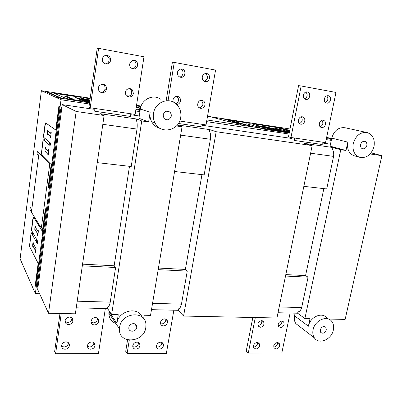 <?xml version="1.0" encoding="UTF-8"?>
<svg xmlns="http://www.w3.org/2000/svg" width="402" height="402" viewBox="0 0 402 402"><rect width="100%" height="100%" fill="white"/><g stroke="black" fill="none" stroke-linecap="round" stroke-linejoin="round"><path stroke-width="0.6" d="M94.38 324.922C92.189 324.695 91.088 323.52 91.078 321.394C91.561 319.052 93.028 317.776 95.49 317.565C97.621 317.791 98.716 318.932 98.776 320.992L98.741 321.309C98.178 323.53 96.721 324.731 94.38 324.922M97.49 318.208L97.53 318.982C97.108 321.349 95.651 322.65 93.163 322.881L91.098 322.203M91.807 341.961C93.942 342.147 95.033 343.263 95.083 345.308C94.646 347.645 93.189 348.946 90.711 349.207C88.525 349.016 87.43 347.871 87.425 345.765L87.45 345.584C88.013 343.378 89.465 342.172 91.807 341.961M93.867 342.61L93.872 343.142C93.44 345.464 91.993 346.755 89.53 347.011L87.42 346.328M68.531 324.56C66.084 324.268 64.953 322.942 65.144 320.57C65.782 318.404 67.27 317.243 69.601 317.083C71.958 317.359 73.089 318.625 72.998 320.891L72.988 320.957C72.395 323.178 70.913 324.374 68.531 324.56M71.928 317.937L71.908 318.917C71.32 321.118 69.847 322.309 67.481 322.489L65.094 321.59M66.049 341.866C68.42 342.112 69.546 343.363 69.425 345.619C68.842 347.815 67.365 349.016 64.993 349.232C62.647 349.011 61.511 347.785 61.586 345.549L61.617 345.383C62.245 343.233 63.722 342.062 66.049 341.866M68.415 342.715L68.375 343.419C67.797 345.599 66.335 346.79 63.978 347.001L61.556 346.112M82.561 264.159L114.163 265.777L115.605 267.501L110.248 302.133C109.62 305.188 108.801 306.826 107.801 307.058L107.565 308.59L76.234 307.826M82.32 265.828L115.605 267.501M77.194 301.193L110.248 302.133M59.983 313.495L54.652 351.479L55.602 353.75L98.43 353.594L105.344 308.535M61.265 313.52L55.602 353.75M127.55 96.51C131.61 95.671 132.7 93.319 130.816 89.46L129.585 88.51M133.409 93.395L132.399 89.872L130.062 88.556C126.374 88.797 124.942 90.802 125.766 94.576L128.796 96.937C131.248 97.068 132.786 95.887 133.409 93.395M129.655 63.888C129.514 66.516 130.64 68.174 133.037 68.858L133.75 68.918C138.509 69.084 139.062 60.998 134.318 60.35L131.967 60.672L129.655 63.888M100.505 92.229C102.53 92.359 103.977 91.48 104.842 89.591C105.53 87.179 104.806 85.34 102.676 84.078M106.495 89.053C106.625 86.435 105.455 84.787 102.992 84.118L99.339 85.395C97.374 88.797 98.183 91.214 101.771 92.651C103.857 92.837 105.349 91.952 106.249 90.008L106.495 89.053M102.329 58.983C102.153 60.978 102.882 62.506 104.53 63.571L105.867 64.059C109.485 63.953 110.997 62.024 110.404 58.265C109.786 56.702 108.691 55.742 107.113 55.391C104.55 55.195 102.957 56.391 102.329 58.983M94.827 108.445L94.711 111.218L130.67 116.479L130.761 113.766L94.827 108.445L130.761 113.766M97.274 162.629L131.218 166.523L137.007 129.072C137.404 125.429 137.243 122.645 136.519 120.726L136.78 119.022L141.75 120.947L111.625 314.565L107.565 308.59M102.822 124.324L137.007 129.072M135.137 114.414L90.224 107.761L98.585 48.351L143.981 56.782L135.137 114.414M98.585 48.351L97.209 48.25L88.932 107.208L90.224 107.761M105.254 63.898C108.369 63.3 109.6 61.365 108.952 58.089L106.093 55.335M132.318 68.662C136.625 68.636 137.439 61.511 133.258 60.31M163.383 325.891C161.81 325.786 160.84 324.992 160.478 323.499C160.453 320.796 161.82 319.248 164.589 318.856C166.121 318.962 167.076 319.731 167.458 321.163L167.478 322.434C166.9 324.56 165.539 325.71 163.383 325.891M165.77 319.103L165.805 319.233C165.895 321.952 164.544 323.52 161.755 323.932L160.514 323.67M160.589 342.202C162.162 342.293 163.122 343.072 163.473 344.534C163.493 347.177 162.137 348.715 159.398 349.142C157.785 349.052 156.815 348.253 156.489 346.735L156.499 345.67C157.071 343.564 158.438 342.403 160.589 342.202M163.473 344.534L161.855 342.464C161.875 345.092 160.529 346.619 157.805 347.042L156.494 346.76M136.992 342.117C138.745 342.238 139.755 343.127 140.027 344.78C139.881 347.338 138.484 348.8 135.831 349.167C134.037 349.047 133.017 348.132 132.771 346.418L132.811 345.64C133.379 343.499 134.776 342.323 136.992 342.117M138.519 342.489L138.544 342.68C138.404 345.217 137.012 346.67 134.379 347.032L132.796 346.635M158.448 268.054L185.377 269.435L187.262 271.104L181.458 304.163C180.744 307.073 179.754 308.635 178.483 308.847L178.227 310.314L151.499 309.661M158.182 269.642L187.262 271.104M152.554 303.339L181.458 304.163M127.565 339.876L125.715 351.313L127.117 353.489L166.368 353.343L173.86 310.208M129.268 340.198L127.117 353.489M199.382 107.842C203.357 106.173 203.96 103.666 201.196 100.329M204.97 104.932C205.191 102.796 204.402 101.319 202.608 100.51L202.03 100.359C197.93 99.47 195.895 106.535 199.799 108.068L200.663 108.329C202.904 108.439 204.337 107.309 204.97 104.932M202.271 76.928C202.075 79.425 203.065 80.993 205.241 81.626L205.367 81.646C209.96 82.48 211.261 74.184 206.623 73.536L206.181 73.486C204.121 73.576 202.819 74.722 202.271 76.928M175.9 103.781C179.202 101.555 179.458 99.053 176.669 96.274M176.664 104.47C178.694 104.274 179.96 103.113 180.468 100.982C180.679 98.922 179.925 97.445 178.207 96.56L177.388 96.319C173.986 96.53 172.584 98.425 173.182 102.013M177.418 72.466C177.242 75.008 178.277 76.606 180.523 77.254L180.709 77.284C185.433 78.073 186.628 69.687 181.875 69.023L181.237 68.968C179.197 69.139 177.925 70.305 177.418 72.466M174.579 171.498L204.156 174.895L210.407 139.273C210.804 135.801 210.517 133.132 209.548 131.258L209.834 129.635L216.175 131.71L183.583 316.052L178.227 310.314M180.654 135.137L210.407 139.273M178.443 123.474L202.005 126.921L202.04 124.324L179.729 121.022L202.04 124.324M168.056 100.736L174.267 62.405L215.552 70.074L206.03 124.911L179.729 121.017M166.187 100.646L172.393 62.209L174.267 62.405M179.644 76.978C183.468 76.727 184.337 70.345 180.719 69.008M204.286 81.304C208.12 79.234 208.497 76.641 205.412 73.536M280.47 327.545L278.486 326.469C277.656 323.6 278.762 321.791 281.807 321.042L283.752 322.072L284.119 324.344C283.536 326.308 282.32 327.374 280.47 327.545M277.365 342.615L279.38 343.72C280.129 346.509 279.018 348.278 276.043 349.031L273.993 347.886L273.717 345.826C274.3 343.871 275.516 342.805 277.365 342.615M277.47 342.62C277.531 345.147 276.32 346.635 273.847 347.087M260.27 327.258L258.129 326.017C257.411 323.143 258.566 321.359 261.586 320.665L263.687 321.856L263.998 324.017C263.411 326.007 262.169 327.087 260.27 327.258M257.215 342.544L259.375 343.81C260.024 346.604 258.868 348.353 255.913 349.052L253.707 347.74L253.491 345.795C254.074 343.821 255.31 342.735 257.215 342.544M257.501 342.559C257.571 345.117 256.34 346.624 253.808 347.082M285.807 274.586L305.565 275.601L308.088 277.184L301.676 307.585C300.842 310.264 299.601 311.696 297.942 311.877L297.656 313.228L278.008 312.746M285.505 276.048L308.088 277.184M279.194 306.942L301.676 307.585M252.843 317.49L246.225 351.036L248.285 353.041L281.822 352.921L290.113 313.042M261.792 320.675C261.998 323.354 260.777 324.932 258.129 325.414M281.832 321.042C282.018 323.685 280.817 325.243 278.229 325.721M255.315 317.54L248.285 353.041M320.263 126.816C323.042 125.153 323.575 122.992 321.866 120.334M325.484 124.369C325.761 122.248 325.057 120.881 323.364 120.268L323.168 120.228C319.439 119.424 317.655 126.61 321.374 127.454L321.67 127.519C323.575 127.595 324.846 126.545 325.484 124.369M324.369 98.852C324.097 101.128 324.871 102.545 326.695 103.098L326.741 103.103C330.64 103.917 332.188 96.249 328.218 95.706L328.072 95.686C326.213 95.661 324.982 96.716 324.369 98.852M299.49 123.565C302.465 121.886 303.013 119.66 301.128 116.887M304.776 121.032C305.043 118.886 304.314 117.5 302.585 116.861L302.359 116.811C298.535 115.992 296.741 123.233 300.53 124.143L300.877 124.223C302.837 124.303 304.138 123.238 304.776 121.032M303.404 95.088C303.143 97.405 303.957 98.842 305.837 99.41L305.887 99.42C309.907 100.244 311.419 92.46 307.339 91.902L307.168 91.877C305.264 91.857 304.012 92.927 303.404 95.088M294.495 138.017L294.525 140.464L322.213 144.519L322.168 142.112L294.495 138.017L322.168 142.112M303.842 186.332L326.705 188.955L333.575 156.388C333.967 153.207 333.504 150.725 332.178 148.946L332.494 147.464L340.78 149.72L304.882 318.565L297.656 313.228M310.61 153.197L333.575 156.388M325.55 142.615L290.958 137.489L301.153 85.978L335.982 92.445L325.55 142.615M301.153 85.978L298.575 85.631L288.48 136.806L290.958 137.489M304.631 98.872C307.53 96.982 307.947 94.696 305.882 92.023M325.449 102.51C328.163 100.656 328.58 98.445 326.71 95.867M39.602 293.706L35.371 293.571L61.024 99.746L89.385 104.012M135.665 110.967L139.936 111.61M206.603 121.635L289.028 134.027M326.173 139.61L331.278 140.378M90.199 98.204L41.386 90.686L20.1 258.818L35.371 293.571M290.023 128.977L207.532 116.273L222.391 118.63L252.727 126.891M141.117 106.043L136.529 105.339M331.65 138.61L326.64 137.353M61.024 99.746L41.386 90.686M109.118 310.867L108.862 313.118C108.947 318.153 111.264 321.595 115.821 323.454M145.805 327.605C144.001 342.991 118.354 344.504 119.444 328.836L119.595 327.268C121.344 312.294 145.745 310.173 145.951 324.67L145.805 327.605M160.529 99.133C153.122 93.746 141.499 99.354 140.338 109.017L138.911 118.243L148.614 121.942L141.75 120.947M153.489 113.439C154.765 103.208 167.021 97.244 174.775 102.932C179.518 106.48 181.503 111.349 180.729 117.535C179.156 130.735 160.589 134.786 154.986 122.881C153.494 119.952 152.991 116.806 153.489 113.439M355.072 156.031L353.73 155.659C348.785 153.313 346.81 148.8 347.8 142.132L331.75 138.117L330.067 146.157L346.016 150.479L347.8 142.132M374.011 146.619C371.222 155.066 366.287 158.589 359.217 157.187C354.232 154.815 352.252 150.253 353.268 143.499C355.8 135.459 360.458 131.821 367.242 132.585C372.845 134.705 375.101 139.383 374.011 146.619M304.882 318.565L310.002 318.67L308.389 326.218C310.007 316.957 322.213 311.555 326.816 317.917M313.088 329.751C314.746 320.394 327.067 314.902 331.695 321.319C333.504 323.66 334.052 326.56 333.348 330.012C331.63 339.544 318.841 344.976 314.409 337.906C312.892 335.645 312.454 332.931 313.088 329.751M320.248 329.846C321.685 326.61 323.56 325.786 325.866 327.369L326.323 329.921C324.861 333.178 322.982 333.987 320.675 332.348L320.248 329.846M163.132 114.887C164.544 111.138 166.855 110.238 170.066 112.198L171.157 113.977L171.307 116.118C169.654 120.128 167.207 120.871 163.971 118.349L163.132 114.887M360.599 144.604C361.388 142.147 362.815 141.067 364.88 141.363C366.493 142.027 367.142 143.419 366.825 145.539C366.016 148.031 364.564 149.102 362.473 148.75C360.911 148.062 360.287 146.68 360.599 144.604M128.871 327.389C129.399 322.851 136.846 322.278 136.78 326.751L136.73 327.489C136.193 332.062 128.635 332.58 128.821 328.002L128.871 327.389M330.479 144.187L322.183 142.961L330.479 144.187M291.812 138.484L202.025 125.238L291.812 138.484M139.258 115.982L130.725 114.726L139.258 115.982M65.903 105.163L93.344 109.208L62.25 104.626L37.682 289.495L48.511 313.253L76.154 111.465L62.25 104.626M201.96 174.639L185.377 269.435M177.388 124.921L209.834 129.635M143.635 318.605L144.192 315.238L150.544 315.369L182.051 126.776L177.242 125.092M129.489 166.327L114.163 265.777M48.511 313.253L75.365 313.811L104.098 115.505L99.887 113.655L136.78 119.022M323.841 188.623L305.565 275.601M183.583 316.052L276.938 317.987L312.168 145.584L304.284 143.363L332.494 147.464M141.966 316.942C137.77 306.053 118.273 310.801 116.897 323.283L118.248 314.701L111.625 314.565M370.162 153.971L381.9 155.664L345.142 319.399L330.112 319.087L329.962 319.761M216.175 131.71L312.168 145.584M340.78 149.72L346.016 150.479M381.9 155.664L371.116 152.85M76.154 111.465L104.098 115.505M176.443 125.962L182.051 126.776M160.318 128.454C156.499 127.499 153.599 125.218 151.619 121.62C150.142 118.731 149.644 115.625 150.132 112.309L148.614 121.942M366.659 132.459L345.127 127.766C338.579 127.022 334.122 130.469 331.75 138.117M295.098 313.163L294.545 315.806C293.957 318.841 294.405 321.454 295.882 323.635L299.395 326.339M55.742 130.017L58.913 106.033L60.109 106.651M45.883 123.057L45.14 125.253L43.592 137.253M56.24 130.369L45.672 122.906L44.929 125.097L43.386 137.082L50.426 142.966L50.486 144.469L50.084 145.574L43.069 139.549L41.431 153.283L41.627 154.288L51.752 164.333M50.572 136.122L47.22 133.489L47.547 130.972L50.913 133.514L50.974 134.997L50.572 136.122M50.19 135.821L50.27 137.796L50.803 136.303L51.215 132.389L51.064 131.715L50.531 133.223M31.738 209.864L30.205 207.427L29.914 209.723L41.316 228.13L49.778 163.85L37.356 151.388L37.054 153.76L38.713 155.458M42.647 155.303L42.491 156.539M43.275 139.725L41.738 151.629L41.828 154.489M48.597 151.247L45.275 148.273L44.984 150.75L48.26 153.83L48.597 151.247M48.22 150.906L48.748 149.459L48.823 151.453L48.235 155.177L47.959 155.479L47.813 154.775L47.883 153.479M47.22 159.835L47.054 161.122M49.526 142.213L49.185 144.805M44.848 138.303L44.521 140.8M34.477 218.532L34.632 217.336M38.079 231.647L35.105 226.678L34.823 229.065L37.758 234.115L38.079 231.647M37.421 233.542L37.476 235.642L37.728 235.487L38.285 231.989L38.23 229.889L37.743 231.08M38.657 225.336L38.823 224.1M31.441 212.191L39.019 153.056M51.275 163.86L48.21 187.086L49.295 188.382M46.406 210.196L45.356 208.723L42.366 231.366M38.562 264.149L29.703 246.773L29.537 245.597L31.1 232.472L37.25 243.572L37.612 242.702L37.572 241.11L31.401 230.13L32.864 218.763L33.537 217.01L42.803 232.075M59.421 106.299L48.672 187.644M32.376 234.778L32.683 232.411M29.879 247.119L29.823 244.094L31.281 232.798M35.567 250.868L32.698 245.416L32.979 243.049L35.889 248.426L35.567 250.868M35.557 247.813L36.034 246.672L36.085 248.798L35.537 252.25L35.291 252.371L35.165 251.541L35.24 250.25M36.461 242.15L36.783 239.703M36.195 287.36L35.25 285.279L38.145 263.33M35.974 289.018L60.355 104.811M35.652 286.169L45.803 209.352M31.582 230.452L33.049 219.07L33.723 217.311M47.722 133.891L47.436 134.504L47.215 134.313L47.23 132.087L47.753 130.278L48.054 131.338M45.471 151.217L45.19 151.8L44.974 151.579L44.994 149.338L45.506 147.584L45.798 148.695M55.702 139.976L55.622 135.057M52.36 159.725L52.913 157.082L53.587 155.961M35.26 229.828L35.004 230.266L34.808 229.914L34.843 227.612L35.316 226.1L35.572 227.411M42.245 241.647L42.215 236.497M33.125 246.245L32.874 246.652L32.688 246.27L32.723 243.964L33.185 242.496L33.436 243.848M39.14 259.792L39.647 257.441L40.245 256.737M70.511 98.671L73.058 99.058L66.32 96.224L63.873 95.852L70.511 98.671M82.335 100.465L84.842 100.847L77.626 97.952L75.214 97.585L82.335 100.465M89.932 100.103L86.4 99.299L89.857 100.636M140.494 108.173L136.293 106.877M136.248 107.163L140.414 108.555M241.18 124.59L228.341 121.007L241.18 124.59M250.677 126.032L237.537 122.414L250.677 126.032M260.049 127.454L246.617 123.806L260.049 127.454M270.616 129.057L256.863 125.374L270.616 129.057M279.737 130.444L265.707 126.725L279.737 130.444M289.47 131.791L274.445 128.062L289.435 131.962M289.646 130.891L283.078 129.384L289.611 131.077M89.551 102.837L61.772 98.334M60.184 98.093L57.33 97.661M62.792 98.791L61.194 98.55L45.024 91.239L46.451 91.46L62.792 98.791M89.726 101.555L84.46 101.299L88.988 102.51M89.651 102.088L87.008 101.686L89.601 102.46M89.596 102.495L88.571 102.339L89.561 102.736M89.576 102.641L89.164 102.575M84.47 101.304L66.365 98.56L54.401 93.344L81.229 97.384L77.847 96.43L85.475 97.601L86.953 98.163L85.857 98.093L90.123 98.751M140.223 109.751L135.976 108.937M140.112 110.465L135.881 109.545M135.861 109.686L136.61 109.947L135.841 109.826M85.757 99.696L81.269 99.209L80.651 99.334L80.973 99.5L89.752 101.379M89.847 100.716L85.907 99.188L79.149 97.847L83.526 98.822L89.767 101.274M136.434 105.942L140.936 106.56M141.077 106.163L140.489 106.073L141.042 106.249M240.502 123.56L228.838 121.741L210.291 116.696M86.998 101.686L89.691 101.817M267.898 129.102L253.667 126.947L229.08 120.173L250.225 123.354L245.567 122.243L251.707 123.193L253.943 123.922L275.616 127.323L289.631 130.957M289.289 132.705L272.923 130.233L275.526 130.931M287.485 132.072L269.893 129.404L272.008 129.298L271.571 129.052L253.154 124.444L269.501 128.725L267.521 128.866L267.883 129.097L273.707 130.444M269.883 129.404L275.008 130.549M289.229 133.002L265.074 129.354L258.848 127.816L206.894 119.947M289.36 132.348L277.395 129.941L264.4 126.494L264.149 126.399L264.421 126.228L262.019 126.012L275.395 129.635L289.319 132.554M289.264 132.836L274.033 130.529M331.539 139.142L331.052 139.067L331.524 139.192M331.484 139.388L326.379 138.615M271.385 129.002L275.184 129.58M270.31 128.715L274.119 129.293M266.209 127.62L272.219 129.007L269.988 128.198M268.616 127.615L278.375 129.59L279.295 130.022L277.078 129.861M261.029 126.454L258.32 126.218L259.561 126.705L269.36 128.685M289.747 130.374L274.752 126.62L289.726 130.484M326.585 137.62L331.59 138.881M326.565 137.725L331.57 138.986M86.169 99.862L83.219 99.781L89.661 101.229M89.963 99.902L86.656 99.48M288.747 132.625L289.294 132.69M275.963 129.565L277.068 129.62L276.516 129.313L269.395 127.821M261.787 126.66L260.627 126.59L261.069 126.881L268.229 128.389M263.893 126.575L260.164 126.007M61.983 106.6L61.32 107.344L60.722 109.078L37.351 285.319L37.919 287.711M116.897 323.283L108.997 311.625M150.132 112.309L140.338 109.017M308.389 326.218L294.545 315.806M95.083 345.308L93.872 343.142M69.425 345.619L68.375 343.419M71.908 318.917L72.988 320.957M97.53 318.982L98.776 320.992M130.816 89.46L132.399 89.872M104.842 89.591L106.249 90.008M108.952 58.089L110.404 58.265M132.479 68.717L133.75 68.918M140.027 344.78L138.544 342.68M165.805 319.233L167.458 321.163M201.864 100.339L202.608 100.51M177.036 96.279L178.207 96.56M180.443 77.239L180.709 77.284M279.38 343.72L278.31 342.795M259.375 343.81L258.2 342.735M262.456 320.826L263.687 321.856M282.646 321.198L283.752 322.072M119.444 328.836L108.862 313.118M359.217 157.187L353.73 155.659M324.826 326.615L325.866 327.369M166.674 111.148L170.066 112.198M364.624 141.303L364.88 141.363M134.57 323.756L136.78 326.751M314.409 337.906L295.882 323.635M154.986 122.881L151.619 121.62"/></g></svg>
